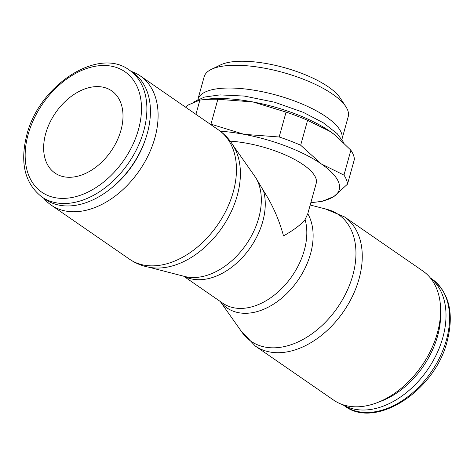 <?xml version="1.0" encoding="UTF-8"?>
<svg xmlns="http://www.w3.org/2000/svg" width="474" height="474" viewBox="0 0 474 474"><rect width="100%" height="100%" fill="white"/><g stroke="black" fill="none" stroke-linecap="round" stroke-linejoin="round"><path stroke-width="0.71" d="M344.48 216.896L422.838 270.992A78.465 52.999 124.6 0 1 431.121 349.664A78.465 52.999 124.6 0 1 358.51 406.763A78.465 52.999 124.6 0 1 333.672 400.139L255.32 346.044A78.465 52.999 124.6 0 0 280.158 352.668A78.465 52.999 124.6 0 0 359.061 278.771A78.465 52.999 124.6 0 0 344.48 216.896L325.318 208.921M310.192 205.011L326.941 209.342A76.978 51.992 124.6 0 1 352.816 275.281A76.978 51.992 124.6 0 1 275.406 347.78A76.978 51.992 124.6 0 1 242.036 332.321L220.22 301.44M230.21 141.145A61.703 20.779 -164.5 0 1 290.55 157.386A61.703 20.779 -164.5 0 1 316.205 183.337L307.774 213.738L305.096 219.557C301.316 224.398 294.123 229.854 283.517 235.922C279.032 219.432 272.372 204.418 263.538 190.862L256.505 178.929M307.774 213.738A63.19 42.684 124.6 0 1 310.547 253.75A63.19 42.684 124.6 0 1 247.001 313.261A63.19 42.684 124.6 0 1 220.268 301.47M232.93 145.139L255.966 177.975A63.19 42.684 124.6 0 1 256.653 179.213A63.19 42.684 124.6 0 1 258.739 217.987A63.19 42.684 124.6 0 1 195.199 277.497A63.19 42.684 124.6 0 1 188.96 277.272A63.19 42.684 124.6 0 1 184.694 276.466L148.682 267.17M218.68 130.048C225.482 134.8 230.826 140.873 234.719 148.279A76.978 51.992 124.6 0 1 237.261 195.507A76.978 51.992 124.6 0 1 159.851 268A76.978 51.992 124.6 0 1 152.255 267.727C143.954 266.714 136.376 263.864 129.52 259.189A78.465 52.999 124.6 0 0 154.358 265.813A78.465 52.999 124.6 0 0 233.261 191.917A78.465 52.999 124.6 0 0 218.68 130.048L140.328 75.953A78.465 52.999 124.6 0 1 148.611 154.625A78.465 52.999 124.6 0 1 76 211.718A78.465 52.999 124.6 0 1 51.162 205.094A78.465 52.999 124.6 0 1 43.697 198.209M430.487 278.108A77.043 52.033 124.6 0 1 435.932 355.5A77.043 52.033 124.6 0 1 365.407 409.98A77.043 52.033 124.6 0 1 343.04 404.772M41.89 196.959L45.439 199.412A77.043 52.033 -55.4 0 0 69.82 205.912A77.043 52.033 -55.4 0 0 110.857 188.539A77.043 52.033 -55.4 0 0 145.998 137.638A77.043 52.033 -55.4 0 0 132.981 72.611L129.432 70.158A77.043 52.033 -55.4 0 1 143.74 130.907A77.043 52.033 -55.4 0 1 66.271 203.464A77.043 52.033 -55.4 0 1 41.89 196.959C24.808 183.509 19.772 162.872 26.769 135.049C38.856 85.385 98.379 46.31 129.432 70.158M220.303 131.215A85.598 28.825 15.5 0 1 244.027 134.314L210.954 124.17A92.732 31.231 -164.5 0 0 210.142 124.152M210.954 124.17L217.856 99.279L252.998 101.951A85.598 28.825 -164.5 0 0 213.774 98.622A85.598 28.825 -164.5 0 0 205.734 99.321L199.892 100.097A92.732 31.231 15.5 0 1 208.406 99.368A92.732 31.231 15.5 0 1 217.856 99.279M322.575 201.231L333.998 196.432A85.598 28.825 15.5 0 1 316.727 202.013A85.598 28.825 15.5 0 1 310.867 202.588M341.932 139.344A74.738 25.169 -164.5 0 0 304.041 104.837A74.738 25.169 -164.5 0 0 224.534 88.128A74.738 25.169 -164.5 0 0 197.889 99.398L204.176 76.723A74.738 25.169 -164.5 0 1 211.345 69.37A74.738 25.169 -164.5 0 1 230.844 65.382A74.738 25.169 -164.5 0 1 345.86 106.674A74.738 25.169 -164.5 0 1 348.218 116.669L341.932 139.344M345.86 106.674L340.219 98.047A66.449 22.379 -164.5 0 0 237.96 61.336A66.449 22.379 -164.5 0 0 220.623 64.879L211.345 69.37M120.965 130.226A49.936 33.725 124.6 0 1 54.954 173.04A49.936 33.725 124.6 0 1 45.676 133.662A49.936 33.725 124.6 0 1 111.692 90.854A49.936 33.725 124.6 0 1 120.965 130.226M321.283 163.903A85.598 28.825 15.5 0 1 333.998 196.432L347.501 184.161A92.732 31.231 -164.5 0 0 343.964 175.107L321.283 163.903L300.67 145.222A92.732 31.231 -164.5 0 0 279.174 136.986L244.027 134.314A85.598 28.825 15.5 0 1 321.283 163.903M185.47 107.118L188.462 104.896L199.803 100.109M307.573 120.331L330.254 131.541A85.598 28.825 -164.5 0 0 252.998 101.951L286.071 112.095A92.732 31.231 15.5 0 1 307.573 120.331L300.67 145.222M335.391 135.351A85.598 28.825 -164.5 0 0 335.248 135.238A85.598 28.825 -164.5 0 0 330.254 131.541L335.551 135.475L350.867 150.217A92.732 31.231 15.5 0 1 354.404 159.276L347.501 184.161M350.867 150.217L343.964 175.107M286.071 112.095L279.174 136.986M199.892 100.097L195.94 114.347M110.857 188.539L112.113 187.526A73.192 49.432 -55.4 0 0 145.494 139.172L145.998 137.638M440.583 312.757A73.192 49.432 124.6 0 1 379.022 401.928M131.239 71.408A78.465 52.999 124.6 0 1 140.328 75.953M305.096 219.557A61.703 41.676 124.6 0 1 304.302 250.266A61.703 41.676 124.6 0 1 242.255 308.378A61.703 41.676 124.6 0 1 222.721 303.164L183.669 276.206M263.538 190.862A61.703 41.676 124.6 0 1 262.738 221.577A61.703 41.676 124.6 0 1 200.692 279.684A61.703 41.676 124.6 0 1 184.356 276.383M430.303 277.882L432.11 279.127A77.043 52.033 124.6 0 1 446.425 339.876A77.043 52.033 124.6 0 1 368.956 412.427A77.043 52.033 124.6 0 1 344.568 405.928L342.761 404.678M28.144 134.462A73.192 49.432 -55.4 0 0 64.902 198.351A73.192 49.432 -55.4 0 0 138.503 129.426A73.192 49.432 -55.4 0 0 101.738 65.536A73.192 49.432 -55.4 0 0 28.144 134.462M241.07 330.947L255.32 346.044M51.162 205.094L129.52 259.189M432.11 279.127C449.192 292.577 454.228 313.213 447.231 341.037C435.144 390.7 375.621 429.776 344.568 405.928M316.727 202.013L322.664 201.219M192.954 102.26L204.614 97.04L219.983 94.889L244.276 96.062L274.612 102.23L303.336 112.356L323.209 122.736L337.239 133.715L344.142 143.13M335.248 135.238L335.551 135.475"/></g></svg>
